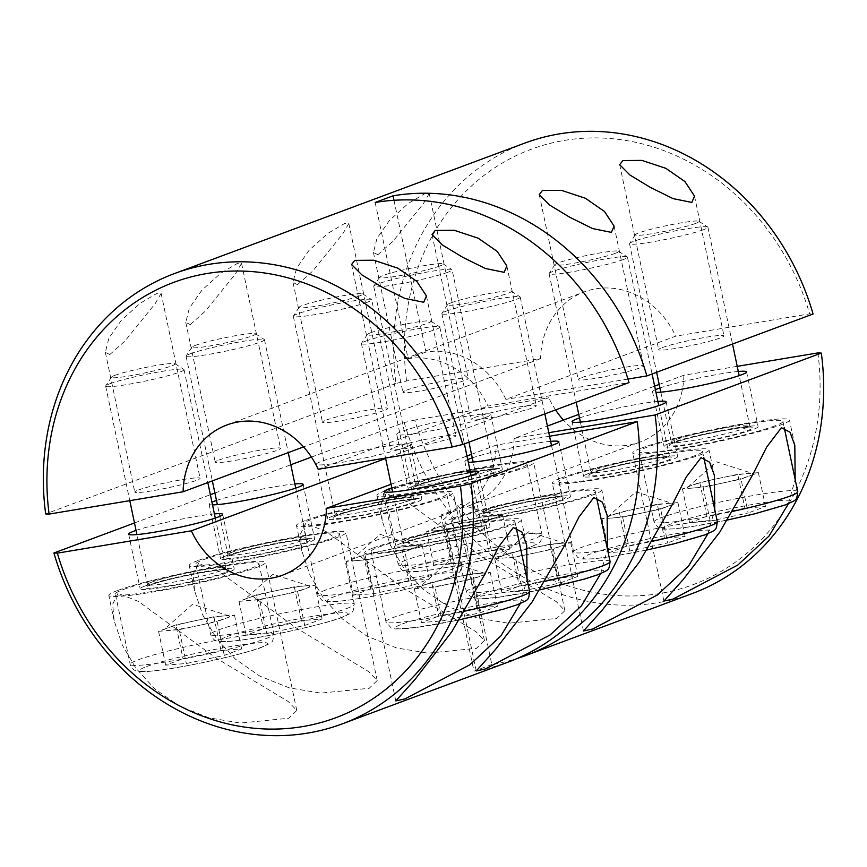 <?xml version="1.0" encoding="UTF-8"?>
<svg xmlns="http://www.w3.org/2000/svg" width="867" height="867" viewBox="0 0 867 867"><rect width="100%" height="100%" fill="white"/><g stroke="black" fill="none" stroke-linecap="round" stroke-linejoin="round"><path stroke-width="0.65" stroke-dasharray="4.33 3.25" d="M406.471 390.183A33.369 2.666 168.1 0 1 442.939 381.144A33.369 2.666 168.1 0 1 468.202 378.467A33.369 2.666 168.1 0 1 464.604 380.505A33.369 2.666 168.1 0 1 428.146 389.554A33.369 2.666 168.1 0 1 402.884 392.231A33.369 2.666 168.1 0 1 406.471 390.183M377.925 254.703L393.087 241.178L423.269 203.788L429.219 193.514L425.188 193.449L408.238 203.485L389.446 220.435L376.982 238.36L373.439 252.503L377.925 254.703M326.046 420.137A33.369 2.666 168.1 0 1 362.504 411.088A33.369 2.666 168.1 0 1 387.766 408.411A33.369 2.666 168.1 0 1 384.179 410.459A33.369 2.666 168.1 0 1 347.721 419.509A33.369 2.666 168.1 0 1 322.459 422.175A33.369 2.666 168.1 0 1 326.046 420.137M297.5 284.647L312.662 271.133L342.844 233.743L348.794 223.458L344.763 223.404L327.802 233.429L309.01 250.39L296.557 268.315L293.013 282.447L297.5 284.647M218.809 460.074A33.369 2.666 168.1 0 1 255.266 451.024A33.369 2.666 168.1 0 1 280.529 448.347A33.369 2.666 168.1 0 1 276.941 450.396A33.369 2.666 168.1 0 1 240.484 459.434A33.369 2.666 168.1 0 1 215.222 462.111A33.369 2.666 168.1 0 1 218.809 460.074M190.263 324.583L205.425 311.069L235.607 273.669L241.557 263.395L237.525 263.34L220.565 273.365L201.773 290.326L189.32 308.251L185.776 322.383L190.263 324.583M138.384 490.018A33.369 2.666 168.1 0 1 174.841 480.979A33.369 2.666 168.1 0 1 200.104 478.302A33.369 2.666 168.1 0 1 196.516 480.34A33.369 2.666 168.1 0 1 160.048 489.389A33.369 2.666 168.1 0 1 134.786 492.066A33.369 2.666 168.1 0 1 138.384 490.018M109.827 354.538L124.989 341.013L155.171 303.623L161.121 293.349L157.09 293.284L140.14 303.32L121.347 320.27L108.884 338.195L105.341 352.327L109.827 354.538M662.258 347.602A33.369 2.666 168.1 0 1 698.715 338.553A33.369 2.666 168.1 0 1 723.978 335.876A33.369 2.666 168.1 0 1 720.39 337.924A33.369 2.666 168.1 0 1 683.933 346.963A33.369 2.666 168.1 0 1 658.671 349.639A33.369 2.666 168.1 0 1 662.258 347.602M581.833 377.546A33.369 2.666 168.1 0 1 618.29 368.508A33.369 2.666 168.1 0 1 643.552 365.831A33.369 2.666 168.1 0 1 639.954 367.868A33.369 2.666 168.1 0 1 603.497 376.917A33.369 2.666 168.1 0 1 578.235 379.594A33.369 2.666 168.1 0 1 581.833 377.546M474.585 417.482A33.369 2.666 168.1 0 1 511.053 408.433A33.369 2.666 168.1 0 1 536.315 405.756A33.369 2.666 168.1 0 1 532.717 407.804A33.369 2.666 168.1 0 1 496.26 416.843A33.369 2.666 168.1 0 1 470.998 419.52A33.369 2.666 168.1 0 1 474.585 417.482M394.16 447.426A33.369 2.666 168.1 0 1 430.617 438.388A33.369 2.666 168.1 0 1 455.879 435.711A33.369 2.666 168.1 0 1 452.292 437.748A33.369 2.666 168.1 0 1 415.835 446.798A33.369 2.666 168.1 0 1 390.573 449.474A33.369 2.666 168.1 0 1 394.16 447.426M393.997 200.299L425.979 352.056A80.089 70.433 69.6 0 1 505.862 399.394L675.653 336.168L809.659 313.854L813.083 314.017M627.957 379.063L505.862 399.394M375.173 202.466L408.097 358.71A80.089 70.433 69.6 0 1 487.991 406.049L628.998 382.575M425.979 352.056L408.097 358.71M318.2 469.275L487.991 406.049M524.806 143.098A240.278 211.288 -110.4 0 0 395.991 383.474L406.569 380.971L540.575 358.656A80.089 70.433 69.6 0 1 584.282 291.886A80.089 70.433 69.6 0 1 675.653 336.168M540.575 358.656L303.558 446.917M395.991 383.474L45.68 513.914M406.569 380.971A232.269 204.244 69.6 0 1 564.493 140.389A232.269 204.244 69.6 0 1 809.659 313.854M145.342 585.897A48.053 3.847 -11.9 0 0 140.183 588.834A48.053 3.847 -11.9 0 0 176.554 584.987A48.053 3.847 -11.9 0 0 229.061 571.96A48.053 3.847 -11.9 0 0 234.22 569.012A48.053 3.847 -11.9 0 0 197.849 572.87A48.053 3.847 -11.9 0 0 145.342 585.897M117.446 590.546A80.089 6.405 -11.9 0 0 108.83 595.445A80.089 6.405 -11.9 0 0 169.455 589.018A80.089 6.405 -11.9 0 0 256.957 567.311A80.089 6.405 -11.9 0 0 265.573 562.412A80.089 6.405 -11.9 0 0 204.948 568.828A80.089 6.405 -11.9 0 0 117.446 590.546M118.031 593.353L112.645 604.212L114.184 620.848L122.312 645.026L135.902 668.186L154.825 688.951L179.371 706.052L208.806 717.8L240.289 723.067L288.765 718.234L296.774 710.463L288.353 701.631L215.114 657.435L138.449 601.427L118.031 593.353M333.015 516.017A48.053 3.847 -11.9 0 0 327.845 518.954A48.053 3.847 -11.9 0 0 364.227 515.096A48.053 3.847 -11.9 0 0 416.724 502.069A48.053 3.847 -11.9 0 0 421.893 499.132A48.053 3.847 -11.9 0 0 385.512 502.99A48.053 3.847 -11.9 0 0 333.015 516.017M405.203 447.394A48.053 3.847 168.1 0 1 352.696 460.41A48.053 3.847 168.1 0 1 316.325 464.268A48.053 3.847 168.1 0 1 321.494 461.331A48.053 3.847 168.1 0 1 373.991 448.304A48.053 3.847 168.1 0 1 410.373 444.446A48.053 3.847 168.1 0 1 405.203 447.394M305.108 520.655A80.089 6.405 -11.9 0 0 296.492 525.554A80.089 6.405 -11.9 0 0 357.128 519.138A80.089 6.405 -11.9 0 0 444.63 497.43A80.089 6.405 -11.9 0 0 453.246 492.532A80.089 6.405 -11.9 0 0 392.61 498.948A80.089 6.405 -11.9 0 0 305.108 520.655M305.704 523.473L300.318 534.332L301.846 550.968L309.974 575.146L323.575 598.306L342.498 619.071L367.034 636.172L396.468 647.92L427.951 653.176L476.427 648.353L484.436 640.583L476.026 631.75L402.776 587.544L326.111 531.547L305.704 523.473M413.44 486.062A48.053 3.847 -11.9 0 0 408.27 488.999A48.053 3.847 -11.9 0 0 444.652 485.152A48.053 3.847 -11.9 0 0 497.149 472.125A48.053 3.847 -11.9 0 0 502.318 469.188A48.053 3.847 -11.9 0 0 465.947 473.035A48.053 3.847 -11.9 0 0 413.44 486.062M485.628 417.439A48.053 3.847 168.1 0 1 433.132 430.465A48.053 3.847 168.1 0 1 396.75 434.313A48.053 3.847 168.1 0 1 401.92 431.376A48.053 3.847 168.1 0 1 454.416 418.349A48.053 3.847 168.1 0 1 490.798 414.502A48.053 3.847 168.1 0 1 485.628 417.439M385.544 490.711A80.089 6.405 -11.9 0 0 376.928 495.61A80.089 6.405 -11.9 0 0 437.553 489.183A80.089 6.405 -11.9 0 0 525.055 467.476A80.089 6.405 -11.9 0 0 533.671 462.577A80.089 6.405 -11.9 0 0 473.035 469.004A80.089 6.405 -11.9 0 0 385.544 490.711M386.129 493.518L380.743 504.388L382.282 521.013L390.41 545.191L404 568.362L422.923 589.116L447.47 606.217L476.904 617.965L508.376 623.232L556.863 618.399L564.872 610.639L556.451 601.796L483.212 557.6L406.547 501.603L386.129 493.518M225.778 555.942A48.053 3.847 -11.9 0 0 220.608 558.89A48.053 3.847 -11.9 0 0 256.99 555.032A48.053 3.847 -11.9 0 0 309.486 542.005A48.053 3.847 -11.9 0 0 314.656 539.068A48.053 3.847 -11.9 0 0 278.274 542.915A48.053 3.847 -11.9 0 0 225.778 555.942M212.523 504.887A48.053 3.847 168.1 0 1 209.088 504.204A48.053 3.847 168.1 0 1 211.96 502.177M197.871 560.591A80.089 6.405 -11.9 0 0 189.255 565.49A80.089 6.405 -11.9 0 0 249.891 559.074A80.089 6.405 -11.9 0 0 337.393 537.356A80.089 6.405 -11.9 0 0 345.998 532.457A80.089 6.405 -11.9 0 0 285.373 538.884A80.089 6.405 -11.9 0 0 197.871 560.591M198.467 563.409L193.081 574.268L194.609 590.893L202.737 615.071L216.338 638.242L235.26 658.996L259.797 676.097L289.231 687.856L320.714 693.112L369.19 688.29L377.199 680.519L368.789 671.687L295.539 627.48L218.874 571.483L198.467 563.409M481.553 513.351A48.053 3.847 168.1 0 1 534.061 500.335A48.053 3.847 168.1 0 1 570.432 496.477A48.053 3.847 168.1 0 1 565.262 499.414A48.053 3.847 168.1 0 1 512.765 512.44A48.053 3.847 168.1 0 1 476.384 516.298A48.053 3.847 168.1 0 1 481.553 513.351M550.632 441.368A48.053 3.847 -11.9 0 0 472.266 457.884M401.128 543.306A48.053 3.847 168.1 0 1 453.625 530.279A48.053 3.847 168.1 0 1 490.007 526.432A48.053 3.847 168.1 0 1 484.837 529.369A48.053 3.847 168.1 0 1 432.34 542.395A48.053 3.847 168.1 0 1 395.959 546.243A48.053 3.847 168.1 0 1 401.128 543.306M470.207 471.312A48.053 3.847 -11.9 0 0 391.83 487.828M588.791 473.425A48.053 3.847 168.1 0 1 641.298 460.399A48.053 3.847 168.1 0 1 677.669 456.541A48.053 3.847 168.1 0 1 672.499 459.488A48.053 3.847 168.1 0 1 620.003 472.515A48.053 3.847 168.1 0 1 583.621 476.362A48.053 3.847 168.1 0 1 588.791 473.425M657.869 401.432A48.053 3.847 -11.9 0 0 579.503 417.948M669.226 443.47A48.053 3.847 168.1 0 1 721.723 430.444A48.053 3.847 168.1 0 1 758.105 426.597A48.053 3.847 168.1 0 1 752.935 429.533A48.053 3.847 168.1 0 1 700.428 442.56A48.053 3.847 168.1 0 1 664.057 446.418A48.053 3.847 168.1 0 1 669.226 443.47M738.305 371.477A48.053 3.847 -11.9 0 0 659.928 387.993M453.647 518A80.089 6.405 168.1 0 1 541.149 496.292A80.089 6.405 168.1 0 1 601.785 489.866A80.089 6.405 168.1 0 1 593.169 494.775A80.089 6.405 168.1 0 1 505.667 516.483A80.089 6.405 168.1 0 1 445.042 522.899A80.089 6.405 168.1 0 1 453.647 518M600.668 573.661L607.507 549.375M373.222 547.955A80.089 6.405 168.1 0 1 460.724 526.247A80.089 6.405 168.1 0 1 521.349 519.821A80.089 6.405 168.1 0 1 512.744 524.719A80.089 6.405 168.1 0 1 425.242 546.427A80.089 6.405 168.1 0 1 364.606 552.853A80.089 6.405 168.1 0 1 373.222 547.955M520.243 603.616L527.071 579.329M641.32 448.12A80.089 6.405 168.1 0 1 728.822 426.412A80.089 6.405 168.1 0 1 789.447 419.986A80.089 6.405 168.1 0 1 780.831 424.884A80.089 6.405 168.1 0 1 693.34 446.592A80.089 6.405 168.1 0 1 632.704 453.018A80.089 6.405 168.1 0 1 641.32 448.12M788.341 503.781L795.169 479.494M560.895 478.064A80.089 6.405 168.1 0 1 648.397 456.356A80.089 6.405 168.1 0 1 709.022 449.94A80.089 6.405 168.1 0 1 700.406 454.839A80.089 6.405 168.1 0 1 612.904 476.547A80.089 6.405 168.1 0 1 552.279 482.973A80.089 6.405 168.1 0 1 560.895 478.064M707.916 533.725L714.744 509.449M134.483 522.974L210.378 494.71M214.918 493.03L290.813 464.766M311.416 457.093L404.228 422.532A240.278 211.288 -110.4 0 0 692.505 593.451M471.507 454.319L496.227 445.107A80.089 70.433 69.6 0 1 452.509 511.888A80.089 70.433 69.6 0 1 441.021 514.944L458.903 508.29L491.827 664.534A240.278 211.288 -110.4 0 0 517.263 658.443M491.827 664.534L473.956 671.188A240.278 211.288 -110.4 0 0 508.409 662.009M659.18 384.428L683.89 375.227L737.221 366.351M817.895 352.912A232.269 204.244 69.6 0 1 659.971 593.494A232.269 204.244 69.6 0 1 414.805 420.029L548.8 397.725L385.652 458.48M683.89 375.227A80.089 70.433 69.6 0 1 640.182 442.007A80.089 70.433 69.6 0 1 563.442 420.083M555.584 409.907A80.089 70.433 69.6 0 1 548.8 397.725M391.082 484.263L466.977 455.999M548.8 432.676L514.098 438.453L547.402 426.055M578.744 414.383L654.65 386.118M514.098 438.453A80.089 70.433 69.6 0 1 470.391 505.233A80.089 70.433 69.6 0 1 458.903 508.29M655.398 389.706A48.053 3.847 -11.9 0 0 652.526 391.732A48.053 3.847 -11.9 0 0 655.972 392.415M467.736 459.586A48.053 3.847 -11.9 0 0 464.864 461.612A48.053 3.847 -11.9 0 0 468.31 462.306M549.548 436.231L496.227 445.107M136.054 530.42A48.053 3.847 168.1 0 1 214.431 513.903M216.479 500.465A48.053 3.847 168.1 0 1 294.856 483.949M414.805 420.029L404.228 422.532M441.021 514.944L473.956 671.188M629.778 551.033L622.647 517.176L602.012 518.824L610.682 515.605A33.64 2.688 168.1 0 1 638.329 508.322A33.64 2.688 168.1 0 1 667.633 503.445A33.64 2.688 168.1 0 1 672.499 503.489A33.64 2.688 168.1 0 1 669.281 505.84L660.611 509.07L667.742 542.926L629.778 551.033L609.143 552.68L626.483 546.221L664.447 538.114L685.082 536.467L667.742 542.926M615.104 253.413A32.556 2.601 168.1 0 1 578.3 262.463A32.556 2.601 168.1 0 1 554.945 264.619A32.556 2.601 168.1 0 1 558.391 262.853A32.556 2.601 168.1 0 1 592.703 254.269A32.556 2.601 168.1 0 1 618.464 251.235A32.556 2.601 168.1 0 1 615.104 253.413M623.167 259.623A40.045 3.208 168.1 0 1 579.416 270.482A40.045 3.208 168.1 0 1 549.104 273.69A40.045 3.208 168.1 0 1 549.179 273.419A40.045 3.208 168.1 0 1 553.406 271.241A40.045 3.208 168.1 0 1 595.618 260.685A40.045 3.208 168.1 0 1 627.296 256.957A40.045 3.208 168.1 0 1 627.47 257.174A40.045 3.208 168.1 0 1 623.167 259.623M694.597 455.804A73.424 5.874 168.1 0 1 614.389 475.701A73.424 5.874 168.1 0 1 558.803 481.597A73.424 5.874 168.1 0 1 566.704 477.099A73.424 5.874 168.1 0 1 646.912 457.202A73.424 5.874 168.1 0 1 702.487 451.317A73.424 5.874 168.1 0 1 694.597 455.804M622.647 517.176L660.611 509.07M685.082 536.467L677.94 502.611L669.281 505.84A33.64 2.688 168.1 0 1 641.623 513.123A33.64 2.688 168.1 0 1 612.33 518A33.64 2.688 168.1 0 1 607.301 517.231A33.64 2.688 168.1 0 1 610.682 515.605L619.352 512.375L626.483 546.221M677.94 502.611L657.316 504.269L664.447 538.114M657.316 504.269L619.352 512.375M602.012 518.824L609.143 552.68M557.21 578.051L550.079 544.205L570.703 542.547L562.033 545.777A33.64 2.688 168.1 0 1 534.386 553.059A33.64 2.688 168.1 0 1 505.093 557.936A33.64 2.688 168.1 0 1 500.064 557.156A33.64 2.688 168.1 0 1 503.445 555.53L512.104 552.312L519.246 586.157L557.21 578.051L577.845 576.403L560.505 582.862L522.541 590.969L501.906 592.616L519.246 586.157M451.154 302.789A32.556 2.601 168.1 0 1 485.466 294.206A32.556 2.601 168.1 0 1 511.227 291.171A32.556 2.601 168.1 0 1 507.867 293.339A32.556 2.601 168.1 0 1 471.052 302.399A32.556 2.601 168.1 0 1 447.708 304.555A32.556 2.601 168.1 0 1 451.154 302.789M446.169 311.177A40.045 3.208 168.1 0 1 488.381 300.621A40.045 3.208 168.1 0 1 520.059 296.882A40.045 3.208 168.1 0 1 520.233 297.11A40.045 3.208 168.1 0 1 515.93 299.559A40.045 3.208 168.1 0 1 472.179 310.419A40.045 3.208 168.1 0 1 441.867 313.626A40.045 3.208 168.1 0 1 441.932 313.345A40.045 3.208 168.1 0 1 446.169 311.177M459.467 517.035A73.424 5.874 168.1 0 1 539.675 497.138A73.424 5.874 168.1 0 1 595.25 491.242A73.424 5.874 168.1 0 1 587.36 495.74A73.424 5.874 168.1 0 1 507.141 515.637A73.424 5.874 168.1 0 1 451.566 521.522A73.424 5.874 168.1 0 1 459.467 517.035M550.079 544.205L512.104 552.312M501.906 592.616L494.775 558.76L503.445 555.53A33.64 2.688 168.1 0 1 531.092 548.258A33.64 2.688 168.1 0 1 560.385 543.371A33.64 2.688 168.1 0 1 565.262 543.425A33.64 2.688 168.1 0 1 562.033 545.777L553.374 549.006L560.505 582.862M494.775 558.76L515.399 557.113L522.541 590.969M515.399 557.113L553.374 549.006M570.703 542.547L577.845 576.403M710.203 521.078L703.072 487.232L682.437 488.88L691.107 485.65A33.64 2.688 168.1 0 1 718.754 478.367A33.64 2.688 168.1 0 1 748.058 473.49A33.64 2.688 168.1 0 1 752.924 473.534A33.64 2.688 168.1 0 1 749.706 475.896L741.036 479.126L748.167 512.971L710.203 521.078L689.568 522.736L706.908 516.277L744.872 508.17L765.507 506.523L748.167 512.971M695.529 223.458A32.556 2.601 168.1 0 1 658.725 232.519A32.556 2.601 168.1 0 1 635.381 234.664A32.556 2.601 168.1 0 1 638.816 232.898A32.556 2.601 168.1 0 1 673.139 224.315A32.556 2.601 168.1 0 1 698.889 221.28A32.556 2.601 168.1 0 1 695.529 223.458M703.592 229.679A40.045 3.208 168.1 0 1 659.841 240.527A40.045 3.208 168.1 0 1 629.529 243.746A40.045 3.208 168.1 0 1 629.605 243.464A40.045 3.208 168.1 0 1 633.842 241.297A40.045 3.208 168.1 0 1 676.043 230.73A40.045 3.208 168.1 0 1 707.721 227.002A40.045 3.208 168.1 0 1 707.906 227.23A40.045 3.208 168.1 0 1 703.592 229.679M775.022 425.86A73.424 5.874 168.1 0 1 694.814 445.757A73.424 5.874 168.1 0 1 639.239 451.642A73.424 5.874 168.1 0 1 647.129 447.155A73.424 5.874 168.1 0 1 727.337 427.247A73.424 5.874 168.1 0 1 782.923 421.362A73.424 5.874 168.1 0 1 775.022 425.86M703.072 487.232L741.036 479.126M765.507 506.523L758.376 472.667L749.706 475.896A33.64 2.688 168.1 0 1 722.048 483.179A33.64 2.688 168.1 0 1 692.755 488.056A33.64 2.688 168.1 0 1 687.737 487.276A33.64 2.688 168.1 0 1 691.107 485.65L699.777 482.42L706.908 516.277M758.376 472.667L737.741 474.314L744.872 508.17M737.741 474.314L699.777 482.42M682.437 488.88L689.568 522.736M476.785 608.005L469.643 574.149L490.278 572.502L481.608 575.731A33.64 2.688 168.1 0 1 453.961 583.003A33.64 2.688 168.1 0 1 424.657 587.891A33.64 2.688 168.1 0 1 419.639 587.111A33.64 2.688 168.1 0 1 423.009 585.485L431.679 582.256L438.81 616.112L476.785 608.005L497.409 606.347L480.08 612.806L442.105 620.913L421.481 622.56L438.81 616.112M370.729 332.733A32.556 2.601 168.1 0 1 405.041 324.15A32.556 2.601 168.1 0 1 430.791 321.115A32.556 2.601 168.1 0 1 427.442 323.293A32.556 2.601 168.1 0 1 390.627 332.354A32.556 2.601 168.1 0 1 367.283 334.499A32.556 2.601 168.1 0 1 370.729 332.733M365.744 341.121A40.045 3.208 168.1 0 1 407.956 330.565A40.045 3.208 168.1 0 1 439.623 326.837A40.045 3.208 168.1 0 1 439.807 327.065A40.045 3.208 168.1 0 1 435.494 329.514A40.045 3.208 168.1 0 1 391.754 340.363A40.045 3.208 168.1 0 1 361.431 343.581A40.045 3.208 168.1 0 1 361.506 343.299A40.045 3.208 168.1 0 1 365.744 341.121M379.042 546.979A73.424 5.874 168.1 0 1 459.25 527.082A73.424 5.874 168.1 0 1 514.825 521.197A73.424 5.874 168.1 0 1 506.924 525.695A73.424 5.874 168.1 0 1 426.716 545.592A73.424 5.874 168.1 0 1 371.141 551.477A73.424 5.874 168.1 0 1 379.042 546.979M469.643 574.149L431.679 582.256M421.481 622.56L414.339 588.715L423.009 585.485A33.64 2.688 168.1 0 1 450.667 578.202A33.64 2.688 168.1 0 1 479.96 573.325A33.64 2.688 168.1 0 1 484.826 573.369A33.64 2.688 168.1 0 1 481.608 575.731L472.938 578.95L480.08 612.806M414.339 588.715L434.974 587.057L442.105 620.913M434.974 587.057L472.938 578.95M490.278 572.502L497.409 606.347M373.991 593.624L366.86 559.768L346.236 561.415L354.896 558.185A33.64 2.688 168.1 0 1 382.553 550.913A33.64 2.688 168.1 0 1 411.847 546.026A33.64 2.688 168.1 0 1 416.713 546.08A33.64 2.688 168.1 0 1 413.494 548.432L404.824 551.661L411.966 585.518L373.991 593.624L353.368 595.271L370.697 588.812L408.671 580.706L429.295 579.058L411.966 585.518M359.328 295.994A32.556 2.601 168.1 0 1 322.513 305.054A32.556 2.601 168.1 0 1 299.169 307.211A32.556 2.601 168.1 0 1 302.616 305.444A32.556 2.601 168.1 0 1 336.927 296.861A32.556 2.601 168.1 0 1 362.677 293.826A32.556 2.601 168.1 0 1 359.328 295.994M367.391 302.215A40.045 3.208 168.1 0 1 323.64 313.074A40.045 3.208 168.1 0 1 293.317 316.282A40.045 3.208 168.1 0 1 293.393 316A40.045 3.208 168.1 0 1 297.63 313.832A40.045 3.208 168.1 0 1 339.842 303.277A40.045 3.208 168.1 0 1 371.51 299.538A40.045 3.208 168.1 0 1 371.694 299.765A40.045 3.208 168.1 0 1 367.391 302.215M438.81 498.395A73.424 5.874 168.1 0 1 358.602 518.293A73.424 5.874 168.1 0 1 303.027 524.177A73.424 5.874 168.1 0 1 310.928 519.691A73.424 5.874 168.1 0 1 391.136 499.793A73.424 5.874 168.1 0 1 446.711 493.908A73.424 5.874 168.1 0 1 438.81 498.395M366.86 559.768L404.824 551.661M429.295 579.058L422.164 545.202L413.494 548.432A33.64 2.688 168.1 0 1 385.848 555.714A33.64 2.688 168.1 0 1 356.543 560.591A33.64 2.688 168.1 0 1 351.525 559.811A33.64 2.688 168.1 0 1 354.896 558.185L363.566 554.967L370.697 588.812M422.164 545.202L401.529 546.86L408.671 580.706M401.529 546.86L363.566 554.967M346.236 561.415L353.368 595.271M454.427 563.669L447.285 529.813L426.662 531.471L435.332 528.241A33.64 2.688 168.1 0 1 462.978 520.959A33.64 2.688 168.1 0 1 492.283 516.082A33.64 2.688 168.1 0 1 497.149 516.125A33.64 2.688 168.1 0 1 493.93 518.488L485.26 521.706L492.391 555.563L454.427 563.669L433.793 565.317L451.133 558.868L489.096 550.762L509.731 549.104L492.391 555.563M439.753 266.05A32.556 2.601 168.1 0 1 402.938 275.11A32.556 2.601 168.1 0 1 379.594 277.256A32.556 2.601 168.1 0 1 383.041 275.489A32.556 2.601 168.1 0 1 417.352 266.906A32.556 2.601 168.1 0 1 443.113 263.871A32.556 2.601 168.1 0 1 439.753 266.05M447.816 272.271A40.045 3.208 168.1 0 1 404.065 283.119A40.045 3.208 168.1 0 1 373.753 286.338A40.045 3.208 168.1 0 1 373.829 286.056A40.045 3.208 168.1 0 1 378.055 283.877A40.045 3.208 168.1 0 1 420.267 273.322A40.045 3.208 168.1 0 1 451.945 269.594A40.045 3.208 168.1 0 1 452.119 269.821A40.045 3.208 168.1 0 1 447.816 272.271M519.246 468.451A73.424 5.874 168.1 0 1 439.038 488.349A73.424 5.874 168.1 0 1 383.452 494.233A73.424 5.874 168.1 0 1 391.353 489.736A73.424 5.874 168.1 0 1 471.561 469.838A73.424 5.874 168.1 0 1 527.136 463.953A73.424 5.874 168.1 0 1 519.246 468.451M447.285 529.813L485.26 521.706M509.731 549.104L502.589 515.258L493.93 518.488A33.64 2.688 168.1 0 1 466.273 525.76A33.64 2.688 168.1 0 1 436.979 530.647A33.64 2.688 168.1 0 1 431.95 529.867A33.64 2.688 168.1 0 1 435.332 528.241L443.991 525.012L451.133 558.868M502.589 515.258L481.965 516.905L489.096 550.762M481.965 516.905L443.991 525.012M426.662 531.471L433.793 565.317M301.434 620.642L294.292 586.786L314.927 585.138L306.257 588.368A33.64 2.688 168.1 0 1 278.61 595.651A33.64 2.688 168.1 0 1 249.306 600.528A33.64 2.688 168.1 0 1 244.288 599.747A33.64 2.688 168.1 0 1 247.659 598.122L256.329 594.892L263.46 628.748L301.434 620.642L322.058 618.995L304.729 625.443L266.754 633.549L246.13 635.208L263.46 628.748M195.378 345.38A32.556 2.601 168.1 0 1 229.69 336.786A32.556 2.601 168.1 0 1 255.44 333.752A32.556 2.601 168.1 0 1 252.091 335.93A32.556 2.601 168.1 0 1 215.276 344.99A32.556 2.601 168.1 0 1 191.932 347.136A32.556 2.601 168.1 0 1 195.378 345.38M190.393 353.769A40.045 3.208 168.1 0 1 232.605 343.202A40.045 3.208 168.1 0 1 264.272 339.474A40.045 3.208 168.1 0 1 264.457 339.701A40.045 3.208 168.1 0 1 260.143 342.151A40.045 3.208 168.1 0 1 216.392 353.01A40.045 3.208 168.1 0 1 186.08 356.218A40.045 3.208 168.1 0 1 186.156 355.936A40.045 3.208 168.1 0 1 190.393 353.769M203.691 559.627A73.424 5.874 168.1 0 1 283.899 539.729A73.424 5.874 168.1 0 1 339.474 533.834A73.424 5.874 168.1 0 1 331.573 538.331A73.424 5.874 168.1 0 1 251.365 558.229A73.424 5.874 168.1 0 1 195.79 564.114A73.424 5.874 168.1 0 1 203.691 559.627M294.292 586.786L256.329 594.892M246.13 635.208L238.989 601.351L247.659 598.122A33.64 2.688 168.1 0 1 275.316 590.839A33.64 2.688 168.1 0 1 304.61 585.962A33.64 2.688 168.1 0 1 309.476 586.005A33.64 2.688 168.1 0 1 306.257 588.368L297.587 591.597L304.729 625.443M238.989 601.351L259.623 599.704L266.754 633.549M259.623 599.704L297.587 591.597M314.927 585.138L322.058 618.995M220.998 650.597L213.867 616.74L234.502 615.093L225.832 618.312A33.64 2.688 168.1 0 1 198.175 625.595A33.64 2.688 168.1 0 1 168.881 630.472A33.64 2.688 168.1 0 1 163.852 629.702A33.64 2.688 168.1 0 1 167.233 628.076L175.903 624.847L183.035 658.703L220.998 650.597L241.633 648.939L224.293 655.398L186.329 663.504L165.695 665.152L183.035 658.703M114.943 375.324A32.556 2.601 168.1 0 1 149.265 366.741A32.556 2.601 168.1 0 1 175.015 363.707A32.556 2.601 168.1 0 1 171.655 365.885A32.556 2.601 168.1 0 1 134.851 374.945A32.556 2.601 168.1 0 1 111.507 377.091A32.556 2.601 168.1 0 1 114.943 375.324M109.957 383.713A40.045 3.208 168.1 0 1 152.169 373.157A40.045 3.208 168.1 0 1 183.847 369.429A40.045 3.208 168.1 0 1 184.032 369.645A40.045 3.208 168.1 0 1 179.718 372.095A40.045 3.208 168.1 0 1 135.967 382.954A40.045 3.208 168.1 0 1 105.655 386.162A40.045 3.208 168.1 0 1 105.731 385.891A40.045 3.208 168.1 0 1 109.957 383.713M123.255 589.571A73.424 5.874 168.1 0 1 203.463 569.673A73.424 5.874 168.1 0 1 259.038 563.788A73.424 5.874 168.1 0 1 251.148 568.275A73.424 5.874 168.1 0 1 170.94 588.184A73.424 5.874 168.1 0 1 115.365 594.068A73.424 5.874 168.1 0 1 123.255 589.571M213.867 616.74L175.903 624.847M165.695 665.152L158.563 631.306L167.233 628.076A33.64 2.688 168.1 0 1 194.88 620.794A33.64 2.688 168.1 0 1 224.185 615.917A33.64 2.688 168.1 0 1 229.051 615.96A33.64 2.688 168.1 0 1 225.832 618.312L217.162 621.541L224.293 655.398M158.563 631.306L179.198 629.648L186.329 663.504M179.198 629.648L217.162 621.541M234.502 615.093L241.633 648.939M717.302 521.62A73.424 5.874 -11.9 0 0 661.727 527.515A73.424 5.874 -11.9 0 0 581.519 547.413A73.424 5.874 -11.9 0 0 573.629 551.9A73.424 5.874 -11.9 0 0 652.342 541.301M704.08 535.091A65.415 5.235 168.1 0 1 617.922 555.444A65.415 5.235 168.1 0 1 590.145 554.056A65.415 5.235 168.1 0 1 676.303 533.704A65.415 5.235 168.1 0 1 704.08 535.091M593.44 472.645A42.721 3.414 168.1 0 1 649.708 459.358A42.721 3.414 168.1 0 1 667.85 460.258A42.721 3.414 168.1 0 1 611.582 473.555A42.721 3.414 168.1 0 1 593.44 472.645M664.978 458.047A40.045 3.208 -11.9 0 0 669.291 455.587A40.045 3.208 -11.9 0 0 638.968 458.806A40.045 3.208 -11.9 0 0 595.217 469.654A40.045 3.208 -11.9 0 0 590.915 472.103A40.045 3.208 -11.9 0 0 621.227 468.895A40.045 3.208 -11.9 0 0 664.978 458.047M610.065 561.556A73.424 5.874 -11.9 0 0 554.49 567.441A73.424 5.874 -11.9 0 0 474.282 587.338A73.424 5.874 -11.9 0 0 466.381 591.836A73.424 5.874 -11.9 0 0 545.105 581.237M482.908 593.993A65.415 5.235 168.1 0 1 569.066 573.64A65.415 5.235 168.1 0 1 596.843 575.027A65.415 5.235 168.1 0 1 510.685 595.38A65.415 5.235 168.1 0 1 482.908 593.993M560.613 500.194A42.721 3.414 168.1 0 1 504.345 513.481A42.721 3.414 168.1 0 1 486.203 512.581A42.721 3.414 168.1 0 1 542.471 499.284A42.721 3.414 168.1 0 1 560.613 500.194M487.98 509.59A40.045 3.208 -11.9 0 0 483.678 512.039A40.045 3.208 -11.9 0 0 513.99 508.831A40.045 3.208 -11.9 0 0 557.741 497.972A40.045 3.208 -11.9 0 0 562.044 495.523A40.045 3.208 -11.9 0 0 531.731 498.731A40.045 3.208 -11.9 0 0 487.98 509.59M797.738 491.676A73.424 5.874 -11.9 0 0 742.163 497.56A73.424 5.874 -11.9 0 0 661.944 517.458A73.424 5.874 -11.9 0 0 654.054 521.956A73.424 5.874 -11.9 0 0 732.778 511.346M784.505 505.136A65.415 5.235 168.1 0 1 698.347 525.5A65.415 5.235 168.1 0 1 670.57 524.112A65.415 5.235 168.1 0 1 756.728 503.749A65.415 5.235 168.1 0 1 784.505 505.136M673.876 442.701A42.721 3.414 168.1 0 1 730.144 429.403A42.721 3.414 168.1 0 1 748.286 430.314A42.721 3.414 168.1 0 1 692.018 443.601A42.721 3.414 168.1 0 1 673.876 442.701M745.403 428.092A40.045 3.208 -11.9 0 0 749.717 425.643A40.045 3.208 -11.9 0 0 719.404 428.851A40.045 3.208 -11.9 0 0 675.653 439.71A40.045 3.208 -11.9 0 0 671.34 442.159A40.045 3.208 -11.9 0 0 701.652 438.951A40.045 3.208 -11.9 0 0 745.403 428.092M529.639 591.511A73.424 5.874 -11.9 0 0 474.065 597.396A73.424 5.874 -11.9 0 0 393.856 617.293A73.424 5.874 -11.9 0 0 385.956 621.78A73.424 5.874 -11.9 0 0 464.679 611.181M402.472 623.947A65.415 5.235 168.1 0 1 488.641 603.584A65.415 5.235 168.1 0 1 516.418 604.971A65.415 5.235 168.1 0 1 430.249 625.324A65.415 5.235 168.1 0 1 402.472 623.947M480.188 530.138A42.721 3.414 168.1 0 1 423.92 543.436A42.721 3.414 168.1 0 1 405.778 542.536A42.721 3.414 168.1 0 1 462.046 529.238A42.721 3.414 168.1 0 1 480.188 530.138M407.555 539.545A40.045 3.208 -11.9 0 0 403.242 541.994A40.045 3.208 -11.9 0 0 433.565 538.775A40.045 3.208 -11.9 0 0 477.316 527.927A40.045 3.208 -11.9 0 0 481.618 525.478A40.045 3.208 -11.9 0 0 451.306 528.686A40.045 3.208 -11.9 0 0 407.555 539.545M325.743 590.004A73.424 5.874 -11.9 0 0 317.842 594.491A73.424 5.874 -11.9 0 0 373.417 588.606A73.424 5.874 -11.9 0 0 453.625 568.709A73.424 5.874 -11.9 0 0 461.526 564.211A73.424 5.874 -11.9 0 0 405.951 570.096A73.424 5.874 -11.9 0 0 325.743 590.004M448.304 577.682A65.415 5.235 168.1 0 1 362.135 598.035A65.415 5.235 168.1 0 1 334.359 596.648A65.415 5.235 168.1 0 1 420.528 576.295A65.415 5.235 168.1 0 1 448.304 577.682M337.664 515.236A42.721 3.414 168.1 0 1 393.932 501.939A42.721 3.414 168.1 0 1 412.074 502.849A42.721 3.414 168.1 0 1 355.806 516.147A42.721 3.414 168.1 0 1 337.664 515.236M409.202 500.627A40.045 3.208 -11.9 0 0 413.505 498.178A40.045 3.208 -11.9 0 0 383.192 501.397A40.045 3.208 -11.9 0 0 339.441 512.245A40.045 3.208 -11.9 0 0 335.139 514.695A40.045 3.208 -11.9 0 0 365.451 511.487A40.045 3.208 -11.9 0 0 409.202 500.627M406.168 560.049A73.424 5.874 -11.9 0 0 398.267 564.536A73.424 5.874 -11.9 0 0 453.853 558.651A73.424 5.874 -11.9 0 0 534.061 538.754A73.424 5.874 -11.9 0 0 541.951 534.267A73.424 5.874 -11.9 0 0 486.376 540.152A73.424 5.874 -11.9 0 0 406.168 560.049M528.729 547.727A65.415 5.235 168.1 0 1 442.571 568.08A65.415 5.235 168.1 0 1 414.794 566.704A65.415 5.235 168.1 0 1 500.953 546.34A65.415 5.235 168.1 0 1 528.729 547.727M418.089 485.292A42.721 3.414 168.1 0 1 474.357 471.995A42.721 3.414 168.1 0 1 492.499 472.894A42.721 3.414 168.1 0 1 436.231 486.192A42.721 3.414 168.1 0 1 418.089 485.292M489.627 470.683A40.045 3.208 -11.9 0 0 493.93 468.234A40.045 3.208 -11.9 0 0 463.617 471.442A40.045 3.208 -11.9 0 0 419.866 482.301A40.045 3.208 -11.9 0 0 415.564 484.751A40.045 3.208 -11.9 0 0 445.876 481.532A40.045 3.208 -11.9 0 0 489.627 470.683M346.388 608.634A73.424 5.874 -11.9 0 0 354.289 604.147A73.424 5.874 -11.9 0 0 298.714 610.032A73.424 5.874 -11.9 0 0 218.506 629.93A73.424 5.874 -11.9 0 0 210.605 634.427A73.424 5.874 -11.9 0 0 266.18 628.542A73.424 5.874 -11.9 0 0 346.388 608.634M227.121 636.584A65.415 5.235 168.1 0 1 313.29 616.231A65.415 5.235 168.1 0 1 341.067 617.607A65.415 5.235 168.1 0 1 254.898 637.971A65.415 5.235 168.1 0 1 227.121 636.584M304.837 542.785A42.721 3.414 168.1 0 1 248.569 556.072A42.721 3.414 168.1 0 1 230.427 555.173A42.721 3.414 168.1 0 1 286.695 541.875A42.721 3.414 168.1 0 1 304.837 542.785M232.204 552.181A40.045 3.208 -11.9 0 0 227.891 554.631A40.045 3.208 -11.9 0 0 258.214 551.423A40.045 3.208 -11.9 0 0 301.965 540.564A40.045 3.208 -11.9 0 0 306.268 538.114A40.045 3.208 -11.9 0 0 275.955 541.322A40.045 3.208 -11.9 0 0 232.204 552.181M265.963 638.589A73.424 5.874 -11.9 0 0 273.864 634.091A73.424 5.874 -11.9 0 0 218.278 639.987A73.424 5.874 -11.9 0 0 138.07 659.885A73.424 5.874 -11.9 0 0 130.18 664.371A73.424 5.874 -11.9 0 0 185.755 658.486A73.424 5.874 -11.9 0 0 265.963 638.589M146.696 666.528A65.415 5.235 168.1 0 1 232.855 646.175A65.415 5.235 168.1 0 1 260.631 647.562A65.415 5.235 168.1 0 1 174.473 667.915A65.415 5.235 168.1 0 1 146.696 666.528M224.401 572.729A42.721 3.414 168.1 0 1 168.133 586.027A42.721 3.414 168.1 0 1 150.002 585.117A42.721 3.414 168.1 0 1 206.27 571.83A42.721 3.414 168.1 0 1 224.401 572.729M151.779 582.125A40.045 3.208 -11.9 0 0 147.466 584.575A40.045 3.208 -11.9 0 0 177.778 581.367A40.045 3.208 -11.9 0 0 221.529 570.519A40.045 3.208 -11.9 0 0 225.843 568.069A40.045 3.208 -11.9 0 0 195.519 571.277A40.045 3.208 -11.9 0 0 151.779 582.125M429.219 193.514L468.202 378.467M348.794 223.458L387.766 408.411M241.557 263.395L280.529 448.347M161.121 293.349L200.104 478.302M694.532 196.148L723.978 335.876M614.107 226.092L643.552 365.831M506.87 266.028L536.315 405.756M426.434 295.983L455.879 435.711M351.59 264.522L390.573 449.474M432.026 234.567L470.998 419.52M539.263 194.631L578.235 379.594M619.688 164.687L658.671 349.639M226.818 424.993L584.282 291.886M105.341 352.327L134.786 492.066M185.776 322.383L215.222 462.111M293.013 282.447L322.459 422.175M373.439 252.503L402.884 392.231M128.652 534.148L140.183 588.834M114.184 620.848L108.83 595.445M316.325 464.268L327.845 518.954M301.846 550.957L296.492 525.554M396.75 434.313L408.27 488.999M382.282 521.013L376.928 495.61M209.088 504.204L220.608 558.89M194.609 590.893L189.255 565.49M558.912 441.791L570.432 496.477M478.486 471.746L490.007 526.432M666.149 401.855L677.669 456.541M746.574 371.91L758.105 426.597M607.138 515.269L601.785 489.866M526.702 545.224L521.349 519.821M794.801 445.389L789.447 419.986M714.375 475.344L709.022 449.94M282.718 575.114L452.509 511.888M470.391 505.233L640.182 442.007M583.48 631.024L552.279 482.973M663.905 601.08L632.704 453.018M395.807 700.904L364.606 552.853M476.243 670.96L445.042 522.899M652.526 391.732L664.057 446.418M572.101 421.676L583.621 476.362M384.439 491.556L395.959 546.243M464.864 461.612L476.384 516.298M377.199 680.519L345.998 532.457M303.125 484.382L314.656 539.068M564.872 610.639L533.671 462.577M490.798 414.502L502.318 469.188M484.436 640.583L453.246 492.532M410.373 444.446L421.893 499.132M296.774 710.463L265.573 562.412M222.7 514.337L234.22 569.012M607.301 517.231L635.988 491.784L672.499 503.489M558.803 481.597L573.629 551.9L577.845 557.611L583.285 559.096L593.234 558.825L613.305 556.235L647.107 549.949M580.381 422.11L590.915 472.103L590.373 474.108L593.83 472.548C608.797 466.175 670.95 454.828 670.592 457.202L669.291 455.587L658.747 405.593M554.945 264.619L549.179 273.419M549.104 273.69L576.187 402.234M702.487 451.317L703.755 457.332M627.47 257.174L652.082 373.97M618.464 251.235L627.296 256.957M565.262 543.425L528.751 531.709L500.064 557.156M551.51 445.53L562.044 495.523L563.355 497.138C563.723 494.764 501.56 506.111 486.593 512.484L483.136 514.044L483.678 512.039L473.144 462.035M511.227 291.171L520.059 296.882M520.233 297.11L544.844 413.906M595.25 491.242L596.518 497.268M451.566 521.522L466.381 591.836L471.583 598.035L475.95 599.021L497.701 597.406L539.87 589.885M441.867 313.626L468.949 442.17M447.708 304.555L441.932 313.345M687.737 487.276L716.413 461.829L752.924 473.534M639.239 451.642L654.054 521.956L658.27 527.656L663.721 529.152L673.659 528.881L693.73 526.28L727.543 520.005M660.806 392.155L671.34 442.159L670.798 444.164L674.255 442.593C689.222 436.22 751.386 424.884 751.017 427.258L749.717 425.643L739.183 375.639M635.381 234.664L629.605 243.464M629.529 243.746L656.622 372.29M782.923 421.362L784.191 427.388M707.906 227.23L732.517 344.026M698.889 221.28L707.721 227.002M484.826 573.369L448.315 561.664L419.639 587.111M471.084 475.474L481.618 525.478L482.919 527.093C483.287 524.719 421.134 536.055 406.157 542.428L402.711 543.988L403.242 541.994L392.708 491.99M430.791 321.115L439.623 326.837M439.807 327.065L464.419 443.861M514.825 521.197L516.093 527.223M371.141 551.477L385.956 621.78L391.158 627.979L395.525 628.976L417.265 627.361L459.445 619.829M361.431 343.581L385.555 458.058M367.283 334.499L361.506 343.299M351.525 559.811L380.201 534.365L416.713 546.08M303.027 524.177L317.842 594.491C320.562 599.476 322.849 601.731 324.702 601.254C325.775 601.72 331.779 602.912 357.529 598.815C389.402 594.003 438.193 582.136 449.453 577.368C461.103 571.797 460.214 573.683 461.526 564.211L446.711 493.908M293.317 316.282L335.139 514.695L334.597 516.699L338.043 515.139C353.021 508.766 415.174 497.42 414.805 499.793L413.505 498.178L371.694 299.765M299.169 307.211L293.393 316M362.677 293.826L371.51 299.538M431.95 529.867L460.637 504.421L497.149 516.125M383.452 494.233L398.267 564.536C400.988 569.521 403.274 571.776 405.138 571.299C406.211 571.776 412.204 572.957 437.954 568.871C469.827 564.059 518.618 552.181 529.878 547.424C541.539 541.853 540.65 543.739 541.951 534.267L527.136 463.953M373.753 286.338L415.564 484.751L415.022 486.755L418.479 485.184C433.446 478.812 495.599 467.476 495.241 469.849L493.93 468.234L452.119 269.821M379.594 277.256L373.829 286.056M443.113 263.871L451.945 269.594M309.476 586.005L272.964 574.301L244.288 599.747M339.474 533.834L354.289 604.147C352.977 613.619 353.866 611.734 342.216 617.304C330.078 622.539 272.845 636.053 241.915 639.998C222.581 642.664 218.549 641.504 217.498 641.19C217.931 641.255 212.892 640.973 210.605 634.427L195.79 564.114M295.734 488.11L306.268 538.114L307.568 539.729C307.937 537.356 245.784 548.692 230.806 555.064L227.36 556.636L227.891 554.631L217.357 504.627M255.44 333.752L264.272 339.474M264.457 339.701L288.256 452.617M186.08 356.218L212.35 480.882M191.932 347.136L186.156 355.936M229.051 615.96L192.539 604.256L163.852 629.702M259.038 563.788L273.864 634.091C272.552 643.574 273.441 641.678 261.78 647.259C249.653 652.483 192.409 666.008 161.49 669.942C142.155 672.619 138.124 671.459 137.062 671.134C137.495 671.21 132.467 670.928 130.18 664.371L115.365 594.068M215.298 518.065L225.843 568.069L227.143 569.684C227.512 567.3 165.359 578.647 150.381 585.019L146.924 586.58L147.466 584.575L136.932 534.581M175.015 363.707L183.847 369.429M184.032 369.645L207.82 482.572M105.655 386.162L129.779 500.649M111.507 377.091L105.731 385.891"/><path stroke-width="1.3" d="M622.842 160.547L641.873 160.395L665.899 168.339L684.919 181.561L694.532 196.148L691.833 202.434L673.063 198.619L650.25 187.337L629.984 175.058L619.688 164.687L622.842 160.547M542.406 190.491L561.448 190.339L585.463 198.283L604.494 211.505L614.107 226.092L611.408 232.378L592.627 228.574L569.825 217.292L549.548 205.013L539.263 194.631L542.406 190.491M435.169 230.427L454.2 230.275L478.226 238.219L497.257 251.441L506.87 266.028L504.171 272.314L485.39 268.51L462.588 257.217L442.311 244.949L432.026 234.567L435.169 230.427M354.744 260.371L373.775 260.23L397.801 268.163L416.832 281.385L426.434 295.983L423.735 302.269L404.965 298.454L382.152 287.172L361.886 274.893L351.59 264.522L354.744 260.371M303.558 446.917L183.11 491.773L49.105 514.088L45.68 513.914A240.278 211.288 69.6 0 1 174.495 273.549L524.806 143.098A240.278 211.288 -110.4 0 1 813.083 314.017L646.869 375.92L627.957 379.063M646.869 375.92A240.278 211.288 -110.4 0 0 393.044 195.812L393.997 200.299M393.044 195.812L375.173 202.466A240.278 211.288 -110.4 0 1 628.998 382.575L462.772 444.468L452.195 446.971L318.2 469.275A80.089 70.433 69.6 0 0 226.818 424.993A80.089 70.433 69.6 0 0 183.11 491.773M452.195 446.971A232.269 204.244 -110.4 0 0 207.029 273.506A232.269 204.244 -110.4 0 0 49.105 514.088M174.495 273.549A240.278 211.288 69.6 0 1 462.772 444.468M214.431 513.903A48.053 3.847 168.1 0 1 222.7 514.337A48.053 3.847 168.1 0 1 217.53 517.274A48.053 3.847 168.1 0 1 165.033 530.301A48.053 3.847 168.1 0 1 128.652 534.148A48.053 3.847 168.1 0 1 133.821 531.211A48.053 3.847 168.1 0 1 136.054 530.42M294.856 483.949A48.053 3.847 168.1 0 1 303.125 484.382A48.053 3.847 168.1 0 1 297.966 487.319A48.053 3.847 168.1 0 1 254.031 498.655A48.053 3.847 168.1 0 1 212.523 504.887M211.96 502.177A48.053 3.847 168.1 0 1 214.247 501.256A48.053 3.847 168.1 0 1 216.479 500.465M468.31 462.306A48.053 3.847 -11.9 0 0 509.818 456.064A48.053 3.847 -11.9 0 0 553.742 444.728A48.053 3.847 -11.9 0 0 558.912 441.791A48.053 3.847 -11.9 0 0 550.632 441.368M472.266 457.884A48.053 3.847 -11.9 0 0 470.033 458.676A48.053 3.847 -11.9 0 0 467.736 459.586M391.83 487.828A48.053 3.847 -11.9 0 0 389.608 488.62A48.053 3.847 -11.9 0 0 384.439 491.556A48.053 3.847 -11.9 0 0 420.809 487.709A48.053 3.847 -11.9 0 0 473.317 474.683A48.053 3.847 -11.9 0 0 478.486 471.746A48.053 3.847 -11.9 0 0 470.207 471.312M579.503 417.948A48.053 3.847 -11.9 0 0 577.27 418.739A48.053 3.847 -11.9 0 0 572.101 421.676A48.053 3.847 -11.9 0 0 608.482 417.829A48.053 3.847 -11.9 0 0 660.979 404.802A48.053 3.847 -11.9 0 0 666.149 401.855A48.053 3.847 -11.9 0 0 657.869 401.432M655.972 392.415A48.053 3.847 -11.9 0 0 697.48 386.183A48.053 3.847 -11.9 0 0 741.404 374.847A48.053 3.847 -11.9 0 0 746.574 371.91A48.053 3.847 -11.9 0 0 738.305 371.477M659.928 387.993A48.053 3.847 -11.9 0 0 657.695 388.784A48.053 3.847 -11.9 0 0 655.398 389.706M607.507 549.375L607.138 515.269L602.392 502.145L593.765 497.582L579.058 516.884L564.872 544.942L532.132 601.969L495.415 649.546L476.243 670.96L485.455 668.923L550.187 634.893L581.389 605.892L600.668 573.661M527.071 579.329L526.713 545.224L521.956 532.089L513.329 527.537L498.633 546.839L484.447 574.897L451.707 631.913L414.979 679.5L395.807 700.904L405.03 698.878L469.762 664.848L500.953 635.836L520.243 603.616M795.169 479.494L794.801 445.389L790.054 432.254L781.427 427.702L766.721 447.004L752.545 475.062L719.805 532.089L683.077 579.665L663.905 601.08L673.128 599.043L737.85 565.013L769.051 536.012L788.341 503.781M714.744 509.449L714.375 475.344L709.629 462.209L701.002 457.657L686.296 476.948L672.109 505.006L639.369 562.033L602.652 609.62L583.48 631.024L592.692 628.998L657.424 594.957L688.626 565.956L707.916 533.725M342.194 723.902L508.409 662.009A240.278 211.288 -110.4 0 0 637.223 421.633L471.009 483.526A240.278 211.288 69.6 0 1 342.194 723.902A240.278 211.288 69.6 0 1 53.917 552.983L134.483 522.974M210.378 494.71L214.918 493.03M290.813 464.766L311.416 457.093M517.263 658.443A240.278 211.288 -110.4 0 0 526.291 655.344L692.505 593.451A240.278 211.288 -110.4 0 0 821.32 353.086L655.094 414.979L548.8 432.676M526.291 655.344A240.278 211.288 -110.4 0 0 655.094 414.979M737.221 366.351L817.895 352.912L821.32 353.086M563.442 420.083A80.089 70.433 69.6 0 1 555.584 409.907M191.347 530.832L57.341 553.146A232.269 204.244 -110.4 0 0 302.507 726.611A232.269 204.244 -110.4 0 0 460.431 486.029L326.425 508.344A80.089 70.433 69.6 0 1 282.718 575.114A80.089 70.433 69.6 0 1 191.347 530.832L385.652 458.48M326.425 508.344L391.082 484.263M466.977 455.999L471.507 454.319M547.402 426.055L578.744 414.383M654.65 386.118L659.18 384.428M460.431 486.029L471.009 483.526M637.223 421.633L549.548 436.231M53.917 552.983L57.341 553.146M652.342 541.301A73.424 5.874 -11.9 0 0 709.412 526.117A73.424 5.874 -11.9 0 0 717.302 521.62C716.001 531.103 716.89 529.206 705.229 534.787L674.309 543.75L647.107 549.949M545.105 581.237A73.424 5.874 -11.9 0 0 602.175 566.053A73.424 5.874 -11.9 0 0 610.065 561.556C608.764 571.028 609.653 569.142 597.992 574.713L584.141 579.156L539.87 589.885M732.778 511.346A73.424 5.874 -11.9 0 0 789.837 496.162A73.424 5.874 -11.9 0 0 797.738 491.676C796.426 501.148 797.315 499.262 785.654 504.832L754.734 513.806L727.543 520.005M464.679 611.181A73.424 5.874 -11.9 0 0 521.739 595.997A73.424 5.874 -11.9 0 0 529.639 591.511C528.328 600.983 529.217 599.097 517.566 604.667L503.705 609.1L459.445 619.829M576.187 402.234L580.381 422.11M703.755 457.332L717.302 521.62M652.082 373.97L658.747 405.593M544.844 413.906L551.51 445.53M596.518 497.268L610.065 561.556M468.949 442.17L473.144 462.035M656.622 372.29L660.806 392.155M784.191 427.388L797.738 491.676M732.517 344.026L739.183 375.639M464.419 443.861L471.084 475.474M516.093 527.223L529.639 591.511M385.555 458.058L392.708 491.99M288.256 452.617L295.734 488.11M212.35 480.882L217.357 504.627M207.82 482.572L215.298 518.065M129.779 500.649L136.932 534.581"/></g></svg>
